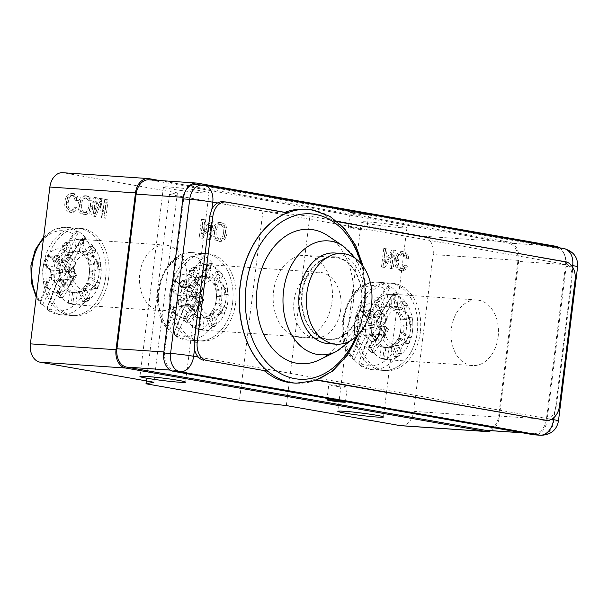 <?xml version="1.0" encoding="UTF-8"?>
<svg xmlns="http://www.w3.org/2000/svg" width="608" height="608" viewBox="0 0 608 608"><rect width="100%" height="100%" fill="white"/><g stroke="black" fill="none" stroke-linecap="round" stroke-linejoin="round"><path stroke-width="0.46" stroke-dasharray="3.04 2.28" d="M559.573 247.821A16.424 11.833 -86.1 0 1 565.584 264.632L546.394 419.269A16.424 11.833 -86.1 0 1 533.588 433.595A16.424 11.833 -86.1 0 1 532.684 433.489L174.336 370.363A16.424 11.833 -86.1 0 1 164.677 352.032L183.867 197.387A16.424 11.833 -86.1 0 1 186.481 189.468M485.845 430.335A16.424 11.833 93.9 0 0 498.659 416.001L546.394 419.269M565.584 264.632L517.849 261.364L498.659 416.001M517.849 261.364A16.424 11.833 93.9 0 0 508.189 243.025L149.842 179.9A16.424 11.833 93.9 0 0 148.937 179.793M352.762 212.625A9.31 0.494 -172.9 0 0 350.147 212.648A9.31 0.494 -172.9 0 0 359.328 214.282A9.31 0.494 -172.9 0 0 368.623 214.943A9.31 0.494 -172.9 0 0 362.892 213.765A9.31 0.494 -172.9 0 0 352.762 212.625M331.383 384.902A9.31 0.494 -172.9 0 0 328.761 384.925A9.31 0.494 -172.9 0 0 337.942 386.559A9.31 0.494 -172.9 0 0 347.236 387.212A9.31 0.494 -172.9 0 0 341.506 386.042A9.31 0.494 -172.9 0 0 331.383 384.902M159.684 180.53L509.101 242.075A16.424 11.833 -86.1 0 1 518.761 260.414L499.297 417.225A16.424 11.833 -86.1 0 1 490.96 430.684M350.915 227.552A9.31 0.494 7.1 0 1 361.038 228.692A9.31 0.494 7.1 0 1 366.768 229.862A9.31 0.494 7.1 0 1 357.474 229.208A9.31 0.494 7.1 0 1 348.293 227.567A9.31 0.494 7.1 0 1 350.915 227.552M400.87 425.699A16.424 11.833 93.9 0 0 413.676 411.365L499.297 417.225M518.761 260.414L433.139 254.554L413.676 411.365M433.139 254.554A16.424 11.833 93.9 0 0 423.472 236.223L309.829 216.205L262.983 210.892L169.503 194.423L177.399 192.873L63.574 172.824A16.424 11.833 93.9 0 0 62.67 172.71M202.624 192.827A22.998 1.216 -172.9 0 0 209.084 192.774A22.998 1.216 -172.9 0 0 186.413 188.731A22.998 1.216 -172.9 0 0 163.446 187.112A22.998 1.216 -172.9 0 0 177.604 190.008A22.998 1.216 -172.9 0 0 202.624 192.827M400.49 227.681A22.998 1.216 -172.9 0 0 406.957 227.635A22.998 1.216 -172.9 0 0 384.286 223.592A22.998 1.216 -172.9 0 0 361.312 221.966A22.998 1.216 -172.9 0 0 375.478 224.869A22.998 1.216 -172.9 0 0 400.49 227.681M105.838 218.249L108.125 199.796L106.263 199.47L104.325 215.08L102.729 198.846L100.776 198.504L95.327 213.499L97.265 197.889L95.395 197.554L93.1 216.007L95.912 216.501L101.414 201.476L103.048 217.755L105.838 218.249L104.325 218.143L106.613 199.698L104.743 199.371L106.263 199.47M90.698 206.287C91.268 200.526 89.566 197.015 85.591 195.753L87.104 195.852C83.076 195.692 80.598 198.398 79.678 203.969C79.017 209.866 80.712 213.476 84.763 214.776L83.25 214.677C87.362 214.814 89.847 212.017 90.698 206.287L92.218 206.393C92.781 200.632 91.078 197.121 87.104 195.852L85.591 195.753C81.563 195.586 79.086 198.292 78.158 203.862C77.497 209.768 79.192 213.37 83.25 214.677L84.763 214.776C88.882 214.92 91.367 212.124 92.218 206.393M177.399 192.873L153.892 382.242M73.72 193.496L72.2 193.39C68.073 193.177 65.626 196.012 64.874 201.909C64.258 207.594 65.9 211.06 69.814 212.306L71.881 212.481L69.814 212.306C72.443 212.671 74.366 211.181 75.582 207.845L73.788 206.956C73.028 209.289 71.759 210.36 69.988 210.163C67.199 209.114 66.112 206.477 66.736 202.251C67.108 197.904 68.788 195.647 71.759 195.495C73.804 196.057 74.845 197.813 74.906 200.762L76.844 200.488C76.6 196.452 75.05 194.081 72.2 193.39L73.72 193.496C69.586 193.276 67.146 196.118 66.386 202.016C65.77 207.7 67.42 211.166 71.334 212.412C73.963 212.777 75.886 211.288 77.102 207.951L75.301 207.062C74.541 209.395 73.272 210.459 71.508 210.269C68.712 209.213 67.625 206.576 68.256 202.35C68.628 198.01 70.3 195.753 73.279 195.594C75.316 196.164 76.365 197.919 76.418 200.868L78.364 200.594C78.113 196.551 76.57 194.188 73.72 193.496M71.873 210.315L69.988 210.163L71.873 210.315M72.914 195.556L71.402 195.449L72.914 195.556M100.898 276.154A32.855 23.666 93.9 0 0 79.77 239.256A32.855 23.666 93.9 0 0 53.914 270.416A32.855 23.666 93.9 0 0 75.286 304.813A32.855 23.666 93.9 0 0 100.898 276.154M169.503 194.423L146.353 380.912M225.454 232.963C226.024 227.202 224.322 223.691 220.347 222.429L221.859 222.536C217.831 222.368 215.361 225.074 214.434 230.645C213.773 236.542 215.468 240.152 219.518 241.452L218.006 241.353C222.118 241.49 224.603 238.701 225.454 232.963L226.974 233.069C227.536 227.308 225.834 223.797 221.859 222.536L220.347 222.429C216.319 222.262 213.841 224.968 212.922 230.538C212.253 236.444 213.948 240.046 218.006 241.353L219.518 241.452C223.638 241.596 226.123 238.8 226.974 233.069M262.983 210.892L239.476 400.254M202.669 238.245L210.725 225.598L209.015 239.362L210.885 239.689L213.172 221.244L211.196 220.894L203.14 233.54L204.85 219.777L202.988 219.45L200.693 237.895L202.669 238.245L201.157 238.138L209.205 225.492L207.495 239.256L209.015 239.362M227.863 301.454A32.855 23.666 93.9 0 0 206.735 264.564A32.855 23.666 93.9 0 0 180.88 295.724A32.855 23.666 93.9 0 0 202.251 330.114A32.855 23.666 93.9 0 0 227.863 301.454M286.322 405.566L309.829 216.205M401.637 270.598C397.723 269.344 396.074 265.878 396.69 260.194C397.45 254.304 399.889 251.461 404.016 251.682C406.874 252.373 408.416 254.737 408.667 258.772L406.722 259.054C406.668 256.105 405.62 254.342 403.583 253.779L401.698 253.635L403.583 253.779C400.604 253.939 398.932 256.188 398.559 260.536C397.928 264.761 399.015 267.398 401.804 268.447L400.292 268.348L401.804 268.447C403.575 268.645 404.844 267.573 405.604 265.248L407.406 266.129C406.182 269.473 404.259 270.963 401.637 270.598L400.117 270.492L401.637 270.598M403.286 251.59L401.774 251.484L403.286 251.59M391.316 268.538L393.026 254.767L384.97 267.421L382.994 267.072L385.29 248.626L387.152 248.953L385.449 262.717L393.498 250.07L395.474 250.42L393.186 268.865L389.804 268.432L393.186 268.865M412.505 331.041A32.855 23.666 -86.1 0 1 386.886 359.7A32.855 23.666 -86.1 0 1 365.522 325.31A32.855 23.666 -86.1 0 1 391.37 294.15A32.855 23.666 -86.1 0 1 412.505 331.041M108.125 199.796L106.613 199.698M104.325 218.143L103.048 217.755M101.414 201.476L99.902 201.37L101.536 217.656M95.912 216.501L94.4 216.395L99.902 201.37M93.1 216.007L94.4 216.395M95.395 197.554L93.875 197.456L91.588 215.901M97.265 197.889L93.875 197.456M95.327 213.499L93.807 213.393L95.745 197.782M100.776 198.504L99.256 198.398L93.807 213.393M102.729 198.846L99.256 198.398M104.325 215.08L102.805 214.981L101.209 198.748M104.743 199.371L102.805 214.981M79.678 203.969L78.158 203.862M66.386 202.016L64.874 201.909M78.364 200.594L76.844 200.488M76.418 200.868L74.906 200.762M68.256 202.35L66.736 202.251M75.301 207.062L73.788 206.956M77.102 207.951L75.582 207.845M186.519 282.006A32.855 23.666 -86.1 0 1 160.907 310.665A32.855 23.666 -86.1 0 1 139.536 276.275A32.855 23.666 -86.1 0 1 165.391 245.115A32.855 23.666 -86.1 0 1 186.519 282.006M214.434 230.645L212.922 230.538M210.725 225.598L209.205 225.492M200.693 237.895L199.181 237.796L201.157 238.138M202.988 219.45L201.468 219.344L199.181 237.796M204.85 219.777L201.468 219.344M203.14 233.54L201.628 233.442L203.338 219.67M211.196 220.894L209.684 220.795L201.628 233.442M213.172 221.244L209.684 220.795M210.885 239.689L209.365 239.59L211.66 221.137M209.365 239.59L207.495 239.256M340.761 309.183A32.855 23.666 -86.1 0 1 315.149 337.835A32.855 23.666 -86.1 0 1 293.786 303.445A32.855 23.666 -86.1 0 1 319.633 272.285A32.855 23.666 -86.1 0 1 340.761 309.183M395.177 260.095C394.554 265.78 396.203 269.245 400.117 270.492C402.747 270.856 404.67 269.367 405.886 266.03L404.092 265.141C403.324 267.474 402.063 268.538 400.292 268.348C397.495 267.292 396.416 264.655 397.039 260.437C397.412 256.09 399.091 253.832 402.063 253.673C404.1 254.243 405.148 255.998 405.202 258.947L407.147 258.674C406.904 254.63 405.354 252.267 402.504 251.575C398.377 251.362 395.93 254.197 395.177 260.095L396.69 260.194M405.886 266.03L407.406 266.129M404.092 265.141L405.604 265.248M397.039 260.437L398.559 260.536M405.202 258.947L406.722 259.054M407.147 258.674L408.667 258.772M384.97 267.421L383.458 267.315L391.506 254.668L393.026 254.767M391.506 254.668L389.804 268.432M391.666 268.759L393.961 250.314L395.474 250.42M393.961 250.314L391.985 249.964L393.498 250.07M391.985 249.964L383.929 262.61L385.449 262.717M383.929 262.61L385.639 248.847L387.152 248.953M385.639 248.847L383.77 248.52L385.29 248.626M383.77 248.52L381.482 266.965L382.994 267.072M381.482 266.965L383.458 267.315M498.127 336.9A32.855 23.666 -86.1 0 1 472.515 365.56A32.855 23.666 -86.1 0 1 451.144 331.17A32.855 23.666 -86.1 0 1 476.999 300.01A32.855 23.666 -86.1 0 1 498.127 336.9M90.349 206.082C90.911 201.757 89.741 199.059 86.83 197.98L85.318 197.881C82.346 197.874 80.583 199.971 80.036 204.159C79.344 208.628 80.507 211.424 83.524 212.549L85.036 212.648C88.069 212.595 89.84 210.398 90.349 206.082L88.829 205.975C89.399 201.651 88.228 198.953 85.318 197.881L86.83 197.98C83.858 197.98 82.095 200.07 81.548 204.265C80.864 208.734 82.027 211.531 85.036 212.648L83.524 212.549C86.549 212.488 88.32 210.3 88.829 205.975M225.104 232.758C225.674 228.433 224.496 225.735 221.586 224.656L220.073 224.557C217.102 224.55 215.338 226.647 214.791 230.835C214.1 235.311 215.27 238.1 218.28 239.225L219.792 239.332C222.824 239.271 224.595 237.082 225.104 232.758L223.584 232.659C224.154 228.327 222.984 225.629 220.073 224.557L221.586 224.656C218.614 224.656 216.851 226.754 216.304 230.941C215.62 235.41 216.782 238.207 219.792 239.332L218.28 239.225C221.312 239.164 223.075 236.976 223.584 232.659M80.036 204.159L81.548 204.265M214.791 230.835L216.304 230.941M383.542 347.335A20.809 14.987 93.9 0 0 384.682 347.472A20.809 14.987 93.9 0 0 401.052 327.742A20.809 14.987 93.9 0 0 387.516 305.961A20.809 14.987 93.9 0 0 371.214 324.9A20.809 14.987 93.9 0 0 383.542 347.335M380.714 370.128A43.806 31.555 -86.1 0 1 364.663 360.202A43.806 31.555 -86.1 0 1 357.223 310.718A43.806 31.555 -86.1 0 1 389.09 283.016A43.806 31.555 -86.1 0 1 417.582 328.867A43.806 31.555 -86.1 0 1 383.108 370.416A43.806 31.555 -86.1 0 1 380.714 370.128M360.825 365.636A43.806 31.555 -86.1 0 1 354.054 359.472M396.925 292.509A43.806 31.555 93.9 0 0 390.161 286.345M369.413 315.408L370.112 315.75L385.578 289.423L389.88 286.444C387.957 285.935 386.3 286.786 384.917 289.005C378.191 299.341 374.391 306.014 369.413 315.408L366.654 316.244L359.837 309.563L355.277 318.805L362.094 325.485L362.718 325.052L370.926 325.614A3.283 2.364 -86.1 0 1 371.496 330.144L363.288 329.582L352.587 356.242C352.169 357.831 352.594 358.872 353.879 359.366L352.009 358.576L353.522 359.328M362.094 325.485L362.566 329.27C358.249 338.709 355.429 345.458 351.842 355.999L352.009 358.576C329.87 334.035 347.67 278.35 377.91 282.249A43.806 31.555 -86.1 0 1 389.591 286.307L389.842 286.322M362.566 329.27L363.288 329.582L363.66 328.229L362.718 325.052L356.235 318.706L368.015 322.962L372.111 314.67L360.103 310.262L355.954 318.668L355.277 318.805M366.654 316.244L367.939 317.262L370.112 315.75L378.328 316.312A3.283 2.364 -86.1 0 1 376.162 317.824A3.283 2.364 -86.1 0 1 375.881 317.786A3.283 2.364 -86.1 0 1 375.022 317.315L372.111 314.67L373.403 315.484L380.418 326.329L370.926 325.614L368.015 322.962L380.418 326.329C376.208 328.844 373.236 330.114 371.496 330.144L369.223 334.757L365.704 336.323L372.172 342.205L360.719 365.393M367.939 317.262L366.814 316.753L359.837 309.563M354.259 359.51L365.704 336.323M360.103 310.27L366.662 316.692L375.022 317.315L376.116 317.961L380.418 326.329C374.764 331.763 371.032 334.575 369.223 334.757L375.683 340.64L372.172 342.205M396.728 292.471L385.274 315.658L378.814 309.776L380.6 311.706L378.328 316.312C379.833 316.745 380.532 320.082 380.418 326.329L377.226 338.907L375.683 340.64L377.963 336.034A3.283 2.364 -86.1 0 1 379.802 334.529A3.283 2.364 -86.1 0 1 380.122 334.522A3.283 2.364 -86.1 0 1 381.269 335.031L372.78 334.453M378.814 309.776L390.26 286.588M360.498 365.613L360.255 365.598A43.806 31.555 93.9 0 0 371.929 369.656L360.628 365.507C359.108 364.876 358.583 363.751 359.054 362.125C363.029 350.565 365.21 345.428 369.55 335.532L358.857 362.246L359.526 365.431L358.971 362.49A40.242 28.986 93.9 0 0 395.694 347.373A40.242 28.986 93.9 0 0 392.046 295.496L396.629 292.585C394.508 292.843 392.981 293.748 392.046 295.306L376.58 321.64L377.158 326.169L385.366 326.732A3.283 2.364 -86.1 0 1 384.788 322.202L385.183 322.787C384.765 324.999 384.963 326.329 385.784 326.754L388.542 329.323L384.172 337.676L381.269 335.031C382.675 334.841 382.394 331.938 380.418 326.329L379.217 334.879L377.963 336.034L369.474 335.449M380.6 311.706C382.037 312.292 381.976 317.163 380.418 326.329C384.628 323.813 386.088 322.438 384.788 322.202L387.258 317.695L380.6 311.706L385.274 315.658M372.734 334.567L380.585 340.883L380.41 341.688C377.294 339.37 374.741 336.999 372.734 334.567L371.503 333.936L369.55 335.532L358.971 362.49M387.258 317.695L387.174 318.752L380.418 326.329C384.233 333.617 385.487 337.402 384.172 337.676L380.585 340.883M385.784 326.754L380.418 326.329C386.832 328.358 389.447 329.376 388.269 329.384L384.682 332.584L377.021 326.124L384.97 332.447L380.41 341.688L384.97 332.447L377.021 325.683L376.534 321.898C381.52 312.512 385.328 305.824 392.046 295.496L376.413 321.678L384.788 322.202M388.542 329.323L384.172 337.676M385.366 326.732L388.269 329.384M393.163 347.996A20.809 14.987 -86.1 0 1 380.836 325.561A20.809 14.987 -86.1 0 1 397.146 306.622A20.809 14.987 -86.1 0 1 410.674 328.396A20.809 14.987 -86.1 0 1 394.303 348.133A20.809 14.987 -86.1 0 1 393.163 347.996M395.428 345.367A18.027 12.981 93.9 0 0 409.86 320.53A18.027 12.981 93.9 0 0 387.653 316.624A18.027 12.981 93.9 0 0 395.428 345.367M417.263 332.204A43.806 31.555 -86.1 0 1 383.108 370.416A43.806 31.555 -86.1 0 1 354.616 324.566A43.806 31.555 -86.1 0 1 389.09 283.016A43.806 31.555 -86.1 0 1 417.263 332.204M373.844 339.484A20.809 14.987 -86.1 0 1 371.739 333.716L363.462 335.882A32.308 23.271 -86.1 0 1 362.801 329.574L371.078 327.408A20.809 14.987 -86.1 0 1 371.891 320.88L364.488 315.947A32.308 23.271 -86.1 0 1 366.654 310.141L374.057 315.066A20.809 14.987 -86.1 0 1 377.469 310.27L373.776 300.124A32.308 23.271 -86.1 0 1 377.94 297.031L381.634 307.177A20.809 14.987 -86.1 0 1 386.338 305.946L387.767 294.462A32.308 23.271 -86.1 0 1 388.307 294.485A32.308 23.271 -86.1 0 1 392.342 295.268L390.914 306.751A20.809 14.987 -86.1 0 1 395.124 309.556L401.12 301.112A32.308 23.271 -86.1 0 1 404.358 305.512L398.362 313.948A20.809 14.987 -86.1 0 1 400.459 319.717L408.736 317.551A32.308 23.271 -86.1 0 1 409.397 323.859L401.12 326.025A20.809 14.987 -86.1 0 1 400.307 332.553L407.71 337.486A32.308 23.271 -86.1 0 1 405.544 343.3L398.141 338.367A20.809 14.987 -86.1 0 1 394.729 343.163L398.422 353.309A32.308 23.271 -86.1 0 1 394.258 356.402L390.564 346.256A20.809 14.987 -86.1 0 1 385.86 347.495L384.431 358.971A32.308 23.271 -86.1 0 1 383.899 358.948A32.308 23.271 -86.1 0 1 379.856 358.165L381.284 346.689A20.809 14.987 -86.1 0 1 377.074 343.885L371.078 352.321A32.308 23.271 -86.1 0 1 367.84 347.92L373.844 339.484L376.869 339.69A20.809 14.987 -86.1 0 1 374.771 333.921L366.495 336.095A32.308 23.271 -86.1 0 1 365.834 329.779L374.11 327.613A20.809 14.987 -86.1 0 1 374.923 321.085L367.521 316.152A32.308 23.271 -86.1 0 1 369.687 310.346L377.089 315.271A20.809 14.987 -86.1 0 1 380.502 310.475L376.808 300.329A32.308 23.271 -86.1 0 1 380.973 297.236L384.666 307.382A20.809 14.987 -86.1 0 1 389.371 306.151L390.8 294.667A32.308 23.271 -86.1 0 1 391.339 294.698A32.308 23.271 -86.1 0 1 395.375 295.473L393.946 306.956A20.809 14.987 -86.1 0 1 398.156 309.761L404.153 301.325A32.308 23.271 -86.1 0 1 407.39 305.718L401.386 314.154A20.809 14.987 -86.1 0 1 403.492 319.922L411.768 317.756A32.308 23.271 -86.1 0 1 412.429 324.064L404.153 326.23A20.809 14.987 -86.1 0 1 403.34 332.766L410.742 337.691A32.308 23.271 -86.1 0 1 408.576 343.505L401.174 338.572A20.809 14.987 -86.1 0 1 397.761 343.376L401.455 353.514A32.308 23.271 -86.1 0 1 397.29 356.607L393.596 346.469A20.809 14.987 -86.1 0 1 388.892 347.7L387.463 359.184A32.308 23.271 -86.1 0 1 386.924 359.153A32.308 23.271 -86.1 0 1 382.888 358.378L384.317 346.894A20.809 14.987 -86.1 0 1 380.106 344.09L374.11 352.526A32.308 23.271 -86.1 0 1 370.872 348.126L376.869 339.69M420.295 332.416A43.806 31.555 -86.1 0 1 386.141 370.622A43.806 31.555 -86.1 0 1 357.648 324.771A43.806 31.555 -86.1 0 1 392.122 283.222A43.806 31.555 -86.1 0 1 420.295 332.416M371.739 333.716L374.771 333.921M381.284 346.689L384.317 346.894M377.074 343.885L380.106 344.09M371.891 320.88L374.923 321.085M371.078 327.408L374.11 327.613M377.469 310.27L380.502 310.475M374.057 315.066L377.089 315.271M386.338 305.946L389.371 306.151M381.634 307.177L384.666 307.382M395.124 309.556L398.156 309.761M390.914 306.751L393.946 306.956M400.459 319.717L403.492 319.922M398.362 313.948L401.386 314.154M400.307 332.553L403.34 332.766M401.12 326.025L404.153 326.23M394.729 343.163L397.761 343.376M398.141 338.367L401.174 338.572M385.86 347.495L388.892 347.7M390.564 346.256L393.596 346.469M379.856 358.165L382.888 358.378M384.431 358.971L387.463 359.184M394.258 356.402L397.29 356.607M398.422 353.309L401.455 353.514M405.544 343.3L408.576 343.505M407.71 337.486L410.742 337.691M409.397 323.859L412.429 324.064M408.736 317.551L411.768 317.756M404.358 305.512L407.39 305.718M401.12 301.112L404.153 301.325M392.342 295.268L395.375 295.473M387.767 294.462L390.8 294.667M377.94 297.031L380.973 297.236M373.776 300.124L376.808 300.329M366.654 310.141L369.687 310.346M364.488 315.947L367.521 316.152M362.801 329.574L365.834 329.779M363.462 335.882L366.495 336.095M367.84 347.92L370.872 348.126M371.078 352.321L374.11 352.526M198.9 317.748A20.809 14.987 93.9 0 0 200.04 317.885A20.809 14.987 93.9 0 0 216.41 298.156A20.809 14.987 93.9 0 0 202.882 276.374A20.809 14.987 93.9 0 0 186.572 295.313A20.809 14.987 93.9 0 0 198.9 317.748M196.072 340.541A43.806 31.555 -86.1 0 1 180.021 330.615A43.806 31.555 -86.1 0 1 172.581 281.132A43.806 31.555 -86.1 0 1 204.448 253.43A43.806 31.555 -86.1 0 1 232.94 299.288A43.806 31.555 -86.1 0 1 198.474 340.83A43.806 31.555 -86.1 0 1 196.072 340.541M176.183 336.049A43.806 31.555 -86.1 0 1 169.419 329.886M212.291 262.922A43.806 31.555 93.9 0 0 205.519 256.758M184.771 285.828L185.47 286.17L200.944 259.836L205.246 256.857C203.315 256.348 201.658 257.199 200.283 259.418C193.549 269.754 189.757 276.427 184.771 285.828L182.02 286.657L175.203 279.976L170.635 289.218L177.452 295.898L178.076 295.465L186.284 296.028A3.283 2.364 -86.1 0 1 186.861 300.557L178.646 299.995L167.952 326.656C167.527 328.252 167.952 329.285 169.237 329.779L167.367 328.989L168.88 329.741M177.452 295.898L177.931 299.683C173.607 309.122 170.787 315.871 167.2 326.412L167.367 328.989C145.228 304.448 163.028 248.771 193.276 252.67A43.806 31.555 -86.1 0 1 204.949 256.72L205.2 256.743M177.931 299.683L178.646 299.995L179.026 298.642L178.076 295.465L171.6 289.127L183.373 293.375L187.477 285.084L175.461 280.676L171.312 289.081L170.635 289.218M182.02 286.657L183.297 287.675L185.47 286.17L193.686 286.733A3.283 2.364 -86.1 0 1 191.52 288.238A3.283 2.364 -86.1 0 1 191.239 288.2A3.283 2.364 -86.1 0 1 190.38 287.728L187.477 285.084L188.761 285.897L195.776 296.742L186.284 296.028L183.373 293.375L195.776 296.742C191.566 299.258 188.594 300.527 186.861 300.557L184.581 305.17L181.07 306.736L187.53 312.618L176.084 335.806M183.297 287.675L182.172 287.166L175.203 279.976M169.617 329.924L181.07 306.736M175.469 280.683L182.028 287.105L190.38 287.728L191.474 288.374L195.776 296.742C190.129 302.176 186.398 304.988 184.581 305.17L191.049 311.053L187.53 312.618M212.086 262.884L200.64 286.079L194.172 280.189L195.966 282.12L193.686 286.733C195.198 287.158 195.89 290.502 195.776 296.742L192.584 309.32L191.049 311.053L193.321 306.447A3.283 2.364 -86.1 0 1 195.16 304.942A3.283 2.364 -86.1 0 1 195.487 304.935A3.283 2.364 -86.1 0 1 196.627 305.444L188.146 304.866M194.172 280.189L205.626 257.002M175.864 336.026L175.613 336.011A43.806 31.555 93.9 0 0 187.294 340.07L175.986 335.92C174.473 335.297 173.941 334.164 174.412 332.546C178.387 320.978 180.576 315.848 184.908 305.946L174.215 332.66L174.884 335.844L174.329 332.903A40.242 28.986 93.9 0 0 211.06 317.794A40.242 28.986 93.9 0 0 207.404 265.909L211.994 262.998C209.866 263.256 208.339 264.161 207.404 265.719L191.938 292.053L192.516 296.582L200.724 297.145A3.283 2.364 -86.1 0 1 200.154 292.615L200.541 293.2C200.123 295.42 200.321 296.742 201.142 297.168L203.9 299.736L199.538 308.096L196.627 305.444C198.041 305.254 197.752 302.351 195.776 296.742L194.575 305.292L193.321 306.447L184.832 305.862M195.966 282.12C197.395 282.705 197.334 287.576 195.776 296.742C199.986 294.226 201.446 292.851 200.154 292.615L202.616 288.108L195.966 282.12L200.64 286.079M188.092 304.98L195.951 311.296L195.768 312.102C192.66 309.791 190.099 307.412 188.092 304.98L186.861 304.35L184.908 305.946L174.329 332.903M202.616 288.108L202.532 289.165L195.776 296.742C199.599 304.03 200.853 307.815 199.538 308.096L195.951 311.296M201.142 297.168L195.776 296.742C202.19 298.771 204.812 299.79 203.634 299.797L200.047 302.997L192.379 296.537L200.336 302.86L195.768 312.102L200.336 302.86L192.379 296.096L191.9 292.311C196.878 282.925 200.686 276.237 207.404 265.909L191.778 292.091L200.154 292.615M203.9 299.736L199.538 308.096M200.724 297.145L203.634 299.797M208.521 318.41A20.809 14.987 -86.1 0 1 196.194 295.974A20.809 14.987 -86.1 0 1 212.504 277.035A20.809 14.987 -86.1 0 1 226.039 298.809A20.809 14.987 -86.1 0 1 209.661 318.546A20.809 14.987 -86.1 0 1 208.521 318.41M210.794 315.78A18.027 12.981 93.9 0 0 225.218 290.943A18.027 12.981 93.9 0 0 203.011 287.037A18.027 12.981 93.9 0 0 210.794 315.78M232.621 302.617A43.806 31.555 -86.1 0 1 198.474 340.83A43.806 31.555 -86.1 0 1 169.982 294.979A43.806 31.555 -86.1 0 1 204.448 253.43A43.806 31.555 -86.1 0 1 232.621 302.617M189.202 309.898A20.809 14.987 -86.1 0 1 187.104 304.129L178.82 306.295A32.308 23.271 -86.1 0 1 178.159 299.987L186.443 297.821A20.809 14.987 -86.1 0 1 187.249 291.293L179.854 286.36A32.308 23.271 -86.1 0 1 182.02 280.554L189.415 285.479A20.809 14.987 -86.1 0 1 192.827 280.683L189.134 270.537A32.308 23.271 -86.1 0 1 193.298 267.444L196.992 277.59A20.809 14.987 -86.1 0 1 201.704 276.359L203.125 264.875A32.308 23.271 -86.1 0 1 203.665 264.906A32.308 23.271 -86.1 0 1 207.7 265.681L206.279 277.164A20.809 14.987 -86.1 0 1 210.482 279.969L216.486 271.533A32.308 23.271 -86.1 0 1 219.716 275.926L213.72 284.362A20.809 14.987 -86.1 0 1 215.817 290.13L224.101 287.964A32.308 23.271 -86.1 0 1 224.762 294.272L216.478 296.438A20.809 14.987 -86.1 0 1 215.673 302.974L223.068 307.899A32.308 23.271 -86.1 0 1 220.902 313.713L213.507 308.78A20.809 14.987 -86.1 0 1 210.094 313.576L213.788 323.722A32.308 23.271 -86.1 0 1 209.623 326.815L205.93 316.669A20.809 14.987 -86.1 0 1 201.218 317.908L199.796 329.392A32.308 23.271 -86.1 0 1 199.257 329.361A32.308 23.271 -86.1 0 1 195.221 328.586L196.642 317.102A20.809 14.987 -86.1 0 1 192.44 314.298L186.436 322.734A32.308 23.271 -86.1 0 1 183.206 318.334L189.202 309.898L192.234 310.11A20.809 14.987 -86.1 0 1 190.137 304.342L181.853 306.508A32.308 23.271 -86.1 0 1 181.192 300.2L189.468 298.026A20.809 14.987 -86.1 0 1 190.281 291.498L182.886 286.573A32.308 23.271 -86.1 0 1 185.045 280.759L192.447 285.692A20.809 14.987 -86.1 0 1 195.86 280.888L192.166 270.75A32.308 23.271 -86.1 0 1 196.331 267.657L200.024 277.795A20.809 14.987 -86.1 0 1 204.736 276.564L206.158 265.08A32.308 23.271 -86.1 0 1 206.697 265.111A32.308 23.271 -86.1 0 1 210.733 265.886L209.304 277.37A20.809 14.987 -86.1 0 1 213.514 280.174L219.511 271.738A32.308 23.271 -86.1 0 1 222.748 276.131L216.752 284.574A20.809 14.987 -86.1 0 1 218.85 290.343L227.134 288.169A32.308 23.271 -86.1 0 1 227.795 294.477L219.511 296.651A20.809 14.987 -86.1 0 1 218.698 303.179L226.1 308.112A32.308 23.271 -86.1 0 1 223.934 313.918L216.532 308.986A20.809 14.987 -86.1 0 1 213.127 313.789L216.813 323.927A32.308 23.271 -86.1 0 1 212.648 327.02L208.962 316.882A20.809 14.987 -86.1 0 1 204.25 318.113L202.821 329.597A32.308 23.271 -86.1 0 1 202.289 329.566A32.308 23.271 -86.1 0 1 198.254 328.791L199.675 317.308A20.809 14.987 -86.1 0 1 195.464 314.503L189.468 322.939A32.308 23.271 -86.1 0 1 186.23 318.546L192.234 310.11M235.653 302.83A43.806 31.555 -86.1 0 1 201.499 341.042A43.806 31.555 -86.1 0 1 173.014 295.184A43.806 31.555 -86.1 0 1 207.48 253.635A43.806 31.555 -86.1 0 1 235.653 302.83M187.104 304.129L190.137 304.342M196.642 317.102L199.675 317.308M192.44 314.298L195.464 314.503M187.249 291.293L190.281 291.498M186.443 297.821L189.468 298.026M192.827 280.683L195.86 280.888M189.415 285.479L192.447 285.692M201.704 276.359L204.736 276.564M196.992 277.59L200.024 277.795M210.482 279.969L213.514 280.174M206.279 277.164L209.304 277.37M215.817 290.13L218.85 290.343M213.72 284.362L216.752 284.574M215.673 302.974L218.698 303.179M216.478 296.438L219.511 296.651M210.094 313.576L213.127 313.789M213.507 308.78L216.532 308.986M201.218 317.908L204.25 318.113M205.93 316.669L208.962 316.882M195.221 328.586L198.254 328.791M199.796 329.392L202.821 329.597M209.623 326.815L212.648 327.02M213.788 323.722L216.813 323.927M220.902 313.713L223.934 313.918M223.068 307.899L226.1 308.112M224.762 294.272L227.795 294.477M224.101 287.964L227.134 288.169M219.716 275.926L222.748 276.131M216.486 271.533L219.511 271.738M207.7 265.681L210.733 265.886M203.125 264.875L206.158 265.08M193.298 267.444L196.331 267.657M189.134 270.537L192.166 270.75M182.02 280.554L185.045 280.759M179.854 286.36L182.886 286.573M178.159 299.987L181.192 300.2M178.82 306.295L181.853 306.508M183.206 318.334L186.23 318.546M186.436 322.734L189.468 322.939M71.934 292.448A20.809 14.987 93.9 0 0 73.074 292.585A20.809 14.987 93.9 0 0 89.444 272.848A20.809 14.987 93.9 0 0 75.916 251.074A20.809 14.987 93.9 0 0 59.607 270.013A20.809 14.987 93.9 0 0 71.934 292.448M69.107 315.233A43.806 31.555 -86.1 0 1 53.056 305.307A43.806 31.555 -86.1 0 1 45.615 255.831A43.806 31.555 -86.1 0 1 77.482 228.129A43.806 31.555 -86.1 0 1 105.974 273.98A43.806 31.555 -86.1 0 1 71.501 315.529A43.806 31.555 -86.1 0 1 69.107 315.233M49.218 310.741A43.806 31.555 -86.1 0 1 42.454 304.585M85.325 237.622A43.806 31.555 93.9 0 0 78.554 231.458M57.806 260.52L58.505 260.862L73.978 234.528L78.28 231.549C76.35 231.04 74.693 231.899 73.31 234.118C66.584 244.446 62.784 251.127 57.806 260.52L55.047 261.356L48.237 254.668L43.67 263.91L50.487 270.598L51.11 270.165L59.318 270.72A3.283 2.364 -86.1 0 1 59.896 275.257L51.68 274.694L40.979 301.355C40.561 302.944 40.987 303.985 42.271 304.471L40.402 303.688L41.914 304.433M50.487 270.598L50.966 274.383C46.641 283.814 43.822 290.571 40.234 301.112L40.402 303.681L36.184 297.244M50.966 274.383L51.68 274.694L52.052 273.334L51.11 270.165L44.635 263.819L56.407 268.075L60.504 259.776L48.496 255.375L44.346 263.781L43.67 263.91M55.047 261.356L56.324 262.375L58.505 260.862L66.72 261.425A3.283 2.364 -86.1 0 1 64.554 262.937A3.283 2.364 -86.1 0 1 64.273 262.892A3.283 2.364 -86.1 0 1 63.414 262.428L60.504 259.776L61.796 260.596L68.81 271.442L59.318 270.72L56.407 268.075L68.81 271.442C64.6 273.957 61.628 275.226 59.896 275.257L57.616 279.862L54.104 281.428L60.564 287.318L49.119 310.506M64.554 262.937L55.206 261.866L48.237 254.668M42.651 304.623L54.104 281.428M48.503 255.375L55.054 261.797L63.414 262.428L64.509 263.066L68.81 271.442C63.164 276.876 59.432 279.68 57.616 279.862L64.083 285.752L60.564 287.318M85.12 237.584L73.674 260.771L67.207 254.889L68.993 256.812L66.72 261.425C68.233 261.858 68.924 265.194 68.81 271.442L65.618 284.02L64.083 285.752L66.356 281.139A3.283 2.364 -86.1 0 1 68.195 279.634A3.283 2.364 -86.1 0 1 68.522 279.627A3.283 2.364 -86.1 0 1 69.662 280.144L61.172 279.558M67.207 254.889L78.652 231.694M48.898 310.726L48.648 310.703A43.806 31.555 93.9 0 0 60.329 314.762L49.02 310.62C47.5 309.989 46.976 308.864 47.447 307.238C51.422 295.678 53.603 290.54 57.942 280.638L47.249 307.359L47.918 310.536L47.363 307.602A40.242 28.986 93.9 0 0 84.086 292.486A40.242 28.986 93.9 0 0 80.438 240.608L85.029 237.698C82.901 237.956 81.373 238.86 80.438 240.418L64.972 266.752L65.55 271.282L73.758 271.844A3.283 2.364 -86.1 0 1 73.18 267.307L73.576 267.892C73.158 270.112 73.355 271.434 74.176 271.867L76.935 274.436L72.572 282.788L69.662 280.144C71.075 279.946 70.786 277.05 68.81 271.442L67.61 279.984L66.356 281.139L57.866 280.562M68.993 256.812C70.429 257.404 70.368 262.276 68.81 271.442C73.021 268.926 74.48 267.55 73.18 267.307L75.65 262.808L68.993 256.812L73.674 260.771M61.127 279.68L68.985 285.996L68.803 286.801C65.694 284.483 63.133 282.112 61.127 279.68L59.896 279.042L57.942 280.638L47.363 307.602M75.65 262.808L75.567 263.864L68.81 271.442C72.633 278.722 73.887 282.507 72.572 282.788L68.985 285.996M74.176 271.867L68.81 271.442C75.225 273.471 77.847 274.489 76.669 274.489L73.082 277.696L65.413 271.229L73.363 277.552L68.803 286.801L73.363 277.552L65.413 270.796L64.934 267.011C69.912 257.617 73.72 250.937 80.438 240.608L64.813 266.79L73.18 267.307M76.935 274.436L72.572 282.788M73.758 271.844L76.669 274.489M81.556 293.102A20.809 14.987 -86.1 0 1 69.228 270.666A20.809 14.987 -86.1 0 1 85.538 251.727A20.809 14.987 -86.1 0 1 99.074 273.509A20.809 14.987 -86.1 0 1 82.696 293.238A20.809 14.987 -86.1 0 1 81.556 293.102M83.828 290.48A18.027 12.981 93.9 0 0 98.253 265.643A18.027 12.981 93.9 0 0 76.046 261.729A18.027 12.981 93.9 0 0 83.828 290.48M105.655 277.316A43.806 31.555 -86.1 0 1 71.501 315.529A43.806 31.555 -86.1 0 1 43.016 269.671A43.806 31.555 -86.1 0 1 77.482 228.129A43.806 31.555 -86.1 0 1 105.655 277.316M62.236 284.597A20.809 14.987 -86.1 0 1 60.139 278.829L51.855 280.995A32.308 23.271 -86.1 0 1 51.194 274.687L59.478 272.521A20.809 14.987 -86.1 0 1 60.283 265.985L52.888 261.06A32.308 23.271 -86.1 0 1 55.054 255.246L62.449 260.178A20.809 14.987 -86.1 0 1 65.862 255.375L62.168 245.237A32.308 23.271 -86.1 0 1 66.333 242.144L70.026 252.282A20.809 14.987 -86.1 0 1 74.738 251.051L76.16 239.567A32.308 23.271 -86.1 0 1 76.699 239.598A32.308 23.271 -86.1 0 1 80.735 240.373L79.306 251.856A20.809 14.987 -86.1 0 1 83.516 254.661L89.513 246.225A32.308 23.271 -86.1 0 1 92.75 250.625L86.754 259.061A20.809 14.987 -86.1 0 1 88.852 264.83L97.136 262.664A32.308 23.271 -86.1 0 1 97.797 268.972L89.513 271.138A20.809 14.987 -86.1 0 1 88.7 277.666L96.102 282.598A32.308 23.271 -86.1 0 1 93.936 288.405L86.541 283.48A20.809 14.987 -86.1 0 1 83.129 288.276L86.822 298.422A32.308 23.271 -86.1 0 1 82.65 301.515L78.964 291.369A20.809 14.987 -86.1 0 1 74.252 292.6L72.831 304.084A32.308 23.271 -86.1 0 1 72.291 304.053A32.308 23.271 -86.1 0 1 68.256 303.278L69.677 291.794A20.809 14.987 -86.1 0 1 65.474 288.99L59.47 297.426A32.308 23.271 -86.1 0 1 56.24 293.033L62.236 284.597L65.269 284.802A20.809 14.987 -86.1 0 1 63.164 279.034L54.887 281.2A32.308 23.271 -86.1 0 1 54.226 274.892L62.502 272.726A20.809 14.987 -86.1 0 1 63.316 266.198L55.913 261.265A32.308 23.271 -86.1 0 1 58.079 255.451L65.482 260.384A20.809 14.987 -86.1 0 1 68.894 255.588L65.2 245.442A32.308 23.271 -86.1 0 1 69.365 242.349L73.059 252.495A20.809 14.987 -86.1 0 1 77.763 251.264L79.192 239.78A32.308 23.271 -86.1 0 1 79.732 239.803A32.308 23.271 -86.1 0 1 83.767 240.586L82.338 252.069A20.809 14.987 -86.1 0 1 86.549 254.866L92.545 246.43A32.308 23.271 -86.1 0 1 95.783 250.83L89.786 259.266A20.809 14.987 -86.1 0 1 91.884 265.035L100.16 262.869A32.308 23.271 -86.1 0 1 100.822 269.177L92.545 271.343A20.809 14.987 -86.1 0 1 91.732 277.871L99.134 282.804A32.308 23.271 -86.1 0 1 96.968 288.618L89.566 283.685A20.809 14.987 -86.1 0 1 86.161 288.481L89.847 298.627A32.308 23.271 -86.1 0 1 85.682 301.72L81.989 291.574A20.809 14.987 -86.1 0 1 77.284 292.805L75.856 304.289A32.308 23.271 -86.1 0 1 75.324 304.266A32.308 23.271 -86.1 0 1 71.28 303.483L72.709 292A20.809 14.987 -86.1 0 1 68.499 289.203L62.502 297.639A32.308 23.271 -86.1 0 1 59.265 293.238L65.269 284.802M108.688 277.522A43.806 31.555 -86.1 0 1 74.533 315.734A43.806 31.555 -86.1 0 1 46.041 269.884A43.806 31.555 -86.1 0 1 80.514 228.334A43.806 31.555 -86.1 0 1 108.688 277.522M60.139 278.829L63.164 279.034M69.677 291.794L72.709 292M65.474 288.99L68.499 289.203M60.283 265.985L63.316 266.198M59.478 272.521L62.502 272.726M65.862 255.375L68.894 255.588M62.449 260.178L65.482 260.384M74.738 251.051L77.763 251.264M70.026 252.282L73.059 252.495M83.516 254.661L86.549 254.866M79.306 251.856L82.338 252.069M88.852 264.83L91.884 265.035M86.754 259.061L89.786 259.266M88.7 277.666L91.732 277.871M89.513 271.138L92.545 271.343M83.129 288.276L86.161 288.481M86.541 283.48L89.566 283.685M74.252 292.6L77.284 292.805M78.964 291.369L81.989 291.574M68.256 303.278L71.28 303.483M72.831 304.084L75.856 304.289M82.65 301.515L85.682 301.72M86.822 298.422L89.847 298.627M93.936 288.405L96.968 288.618M96.102 282.598L99.134 282.804M97.797 268.972L100.822 269.177M97.136 262.664L100.16 262.869M92.75 250.625L95.783 250.83M89.513 246.225L92.545 246.43M80.735 240.373L83.767 240.586M76.16 239.567L79.192 239.78M66.333 242.144L69.365 242.349M62.168 245.237L65.2 245.442M55.054 255.246L58.079 255.451M52.888 261.06L55.913 261.265M51.194 274.687L54.226 274.892M51.855 280.995L54.887 281.2M56.24 293.033L59.265 293.238M59.47 297.426L62.502 297.639M307.853 255.672A41.063 29.579 93.9 0 0 305.604 255.398A41.063 29.579 93.9 0 0 273.288 294.348A41.063 29.579 93.9 0 0 300.002 337.334A41.063 29.579 93.9 0 0 332.188 299.957A41.063 29.579 93.9 0 0 307.853 255.672M195.692 184.551A16.424 11.833 -86.1 0 1 196.597 184.657L556.502 248.056A16.424 11.833 -86.1 0 1 566.162 266.395L547.04 420.493A16.424 11.833 -86.1 0 1 534.227 434.819M217.444 203.004L567.978 264.754A16.424 11.833 93.9 0 0 562.415 261.554L565.448 261.767M543.651 420.105A16.424 11.833 93.9 0 0 548.849 418.851L198.322 357.101M575.115 280.098L572.029 279.885L571.794 272.589A16.424 11.833 93.9 0 0 567.978 264.754L571.353 265.346M572.029 279.885L556.404 405.772L559.489 405.984M551.426 419.307L548.849 418.851A16.424 11.833 93.9 0 0 554.405 412.665L556.404 405.772M226.579 202.069L223.546 201.864A16.424 11.833 93.9 0 0 222.65 201.75M223.546 201.864L284.324 212.572A87.058 62.715 -86.1 0 1 284.901 212.344M304.958 209.251A87.058 62.715 -86.1 0 1 333.374 221.213L562.415 261.554M316.616 380.16L313.705 379.65A87.058 62.715 -86.1 0 1 293.071 382.964M284.324 212.572L287.356 212.777M337.288 221.57L333.374 221.213M313.705 379.65L316.738 379.856A87.058 62.715 93.9 0 0 363.979 307.222A87.058 62.715 93.9 0 0 336.406 221.418M316.738 379.856L317.209 379.939M319.512 359.792A67.344 48.518 93.9 0 0 353.476 299.835A67.344 48.518 93.9 0 0 327.993 235.813M336.65 257.64A41.063 29.579 -86.1 0 1 360.985 301.925A41.063 29.579 -86.1 0 1 328.791 339.31A41.063 29.579 -86.1 0 1 302.085 296.316A41.063 29.579 -86.1 0 1 334.4 257.366A41.063 29.579 -86.1 0 1 336.65 257.64M328.495 343.68A45.448 32.741 93.9 0 0 364.26 300.572A45.448 32.741 93.9 0 0 334.696 252.996M353.734 359.45L353.484 359.434A43.806 31.555 -86.1 0 1 346.043 309.951A43.806 31.555 -86.1 0 1 377.91 282.249L392.122 283.222M396.606 292.486L396.355 292.471A43.806 31.555 93.9 0 1 403.803 341.954A43.806 31.555 93.9 0 1 371.929 369.656L386.141 370.622M380.41 341.688A21.987 15.838 93.9 0 0 375.455 304.623A21.987 15.838 93.9 0 0 354.51 330.562A21.987 15.838 93.9 0 0 380.41 341.688M169.092 329.863L168.849 329.848A43.806 31.555 -86.1 0 1 161.401 280.372A43.806 31.555 -86.1 0 1 193.276 252.67L207.48 253.635M211.964 262.899L211.721 262.884A43.806 31.555 93.9 0 1 219.161 312.368A43.806 31.555 93.9 0 1 187.294 340.07L201.499 341.042M195.768 312.102A21.987 15.838 93.9 0 0 190.813 275.036A21.987 15.838 93.9 0 0 169.875 300.975A21.987 15.838 93.9 0 0 195.768 312.102M42.127 304.562L41.884 304.547A43.806 31.555 -86.1 0 1 36.381 295.655M43.51 238.23A43.806 31.555 -86.1 0 1 66.302 227.362A43.806 31.555 -86.1 0 1 77.984 231.42L78.234 231.435M84.998 237.599L84.755 237.584A43.806 31.555 93.9 0 1 92.196 287.06A43.806 31.555 93.9 0 1 60.329 314.762L74.533 315.734M68.803 286.801A21.987 15.838 93.9 0 0 63.848 249.736A21.987 15.838 93.9 0 0 42.902 275.667A21.987 15.838 93.9 0 0 68.803 286.801M522.394 432.782L532.684 433.489M174.336 370.363L170.232 370.082M508.189 243.025L555.925 246.293M149.842 179.9L197.577 183.168M183.137 197.334L183.867 197.387M164.677 352.032L163.886 351.971M423.472 236.223L509.101 242.075M63.574 172.824L149.196 178.684M101.703 204.516L100.183 204.417M100.48 204.075L98.967 203.969M351.842 355.999A40.242 28.986 -86.1 0 1 348.194 304.122A40.242 28.986 -86.1 0 1 384.917 289.005M376.534 321.898L376.413 321.678C375.622 322.742 375.828 324.224 377.021 326.124L377.021 325.683M167.2 326.412A40.242 28.986 -86.1 0 1 163.552 274.535A40.242 28.986 -86.1 0 1 200.283 259.418M191.9 292.311L191.778 292.091C190.988 293.162 191.186 294.637 192.379 296.537L192.379 296.096M40.234 301.112A40.242 28.986 -86.1 0 1 36.586 249.234A40.242 28.986 -86.1 0 1 73.31 234.118M64.934 267.011L64.813 266.79C64.022 267.854 64.22 269.336 65.413 271.229L65.413 270.796M196.597 184.657L203.414 185.128L563.32 248.52L556.502 248.056M202.517 185.014A16.424 11.833 -86.1 0 1 203.414 185.128A16.424 11.362 100 0 1 204.242 185.227M547.04 420.493L553.858 420.956A16.424 11.833 -86.1 0 1 541.052 435.29M558.471 420.926A16.424 0.874 -172.9 0 1 553.858 420.956L572.987 266.859L566.162 266.395M564.148 248.626A16.424 11.362 -80 0 0 563.32 248.52A16.424 11.833 -86.1 0 1 572.987 266.859A16.424 0.874 -172.9 0 0 577.6 266.828M554.405 412.665L553.782 417.704M572.5 266.912L571.794 272.589M312.9 210.056A87.058 62.715 -86.1 0 1 365.005 289.568A87.058 62.715 -86.1 0 1 316.882 379.863A87.058 62.715 -86.1 0 1 296.248 383.184M356.022 336.71A82.886 59.713 93.9 0 0 361.015 263.644M343.611 246.369A57.091 41.124 -86.1 0 1 364.792 305.056A57.091 41.124 -86.1 0 1 336.422 351.462M361.258 303.559C360.947 315.856 348.49 342.958 326.473 339.652C304.585 335.221 299.25 304.988 301.94 293.117C302.252 280.82 314.708 253.718 336.726 257.024C358.606 261.455 363.949 291.688 361.258 303.559M533.588 433.595L522.842 432.866M345.39 402.139L347.236 387.212M326.914 399.844L328.761 384.925M366.768 229.862L368.623 214.943M348.293 227.567L350.147 212.648M163.446 187.112L139.939 376.481M209.084 192.774L185.577 382.143M361.312 221.966L337.805 411.335M406.957 227.635L383.45 416.997M165.391 245.115L79.77 239.256M160.907 310.665L75.286 304.813M319.633 272.285L206.735 264.564M315.149 337.835L202.251 330.114M476.999 300.01L391.37 294.15M472.515 365.56L386.886 359.7M376.162 317.824L367.931 317.262M373.403 315.484L375.881 317.786M379.802 334.529L377.226 338.907M380.122 334.522L371.503 333.929M387.174 318.752L385.183 322.787M384.636 332.591L380.448 341.058M396.317 292.577C393.498 293.368 392.031 294.272 391.909 295.298M397.146 306.622L387.516 305.961M394.303 348.133L384.682 347.472M383.899 358.948L386.924 359.153M388.307 294.485L391.339 294.698M191.52 288.238L183.289 287.675M188.761 285.897L191.239 288.2M195.16 304.942L192.584 309.32M195.487 304.935L186.861 304.342M202.532 289.165L200.541 293.2M199.994 303.004L195.814 311.478M211.675 262.99C208.856 263.781 207.389 264.693 207.267 265.711M212.504 277.035L202.882 276.374M209.661 318.546L200.04 317.885M199.257 329.361L202.289 329.566M203.665 264.906L206.697 265.111M43.662 237.006L54.317 229.459L66.302 227.362L80.514 228.334M61.796 260.596L64.273 262.892M68.195 279.634L65.618 284.02M68.522 279.627L59.896 279.042M75.567 263.864L73.576 267.892M73.028 277.696L68.841 286.17M84.71 237.69C81.89 238.48 80.423 239.385 80.302 240.411M85.538 251.727L75.916 251.074M82.696 293.238L73.074 292.585M72.291 304.053L75.324 304.266M76.699 239.598L79.732 239.803M350.482 340.716L360.901 324.36L366.191 304.806L365.134 280.425L356.075 258.924M334.4 257.366L305.604 255.398M328.791 339.31L300.002 337.334M358.591 334.187L365.925 300.686L363.227 266.494"/><path stroke-width="0.91" d="M186.481 189.468A16.424 11.833 -86.1 0 1 196.68 183.061A16.424 11.833 -86.1 0 1 197.577 183.168L555.925 246.293A16.424 11.833 -86.1 0 1 559.573 247.821M329.528 399.821A9.31 0.494 7.1 0 1 339.652 400.961A9.31 0.494 7.1 0 1 345.39 402.139A9.31 0.494 7.1 0 1 336.087 401.478A9.31 0.494 7.1 0 1 326.914 399.844A9.31 0.494 7.1 0 1 329.528 399.821M163.886 351.971L116.941 348.764A16.424 11.833 93.9 0 0 126.601 367.103L484.948 430.221A16.424 11.833 93.9 0 0 485.845 430.335L522.842 432.866M196.68 183.061L148.937 179.793A16.424 11.833 93.9 0 0 136.131 194.119L183.137 197.334M116.941 348.764L136.131 194.119M490.96 430.684A16.424 11.833 -86.1 0 1 486.491 431.558A16.424 11.833 -86.1 0 1 485.594 431.444L125.689 368.045A16.424 11.833 -86.1 0 1 116.022 349.714L135.485 192.903A16.424 11.833 -86.1 0 1 148.299 178.57A16.424 11.833 -86.1 0 1 149.196 178.684L159.684 180.53M179.117 382.196A22.998 1.216 -172.9 0 0 185.577 382.143A22.998 1.216 -172.9 0 0 162.906 378.1A22.998 1.216 -172.9 0 0 139.939 376.481A22.998 1.216 -172.9 0 0 154.098 379.377A22.998 1.216 -172.9 0 0 179.117 382.196M485.594 431.444L399.973 425.585L286.322 405.566L239.476 400.254L145.996 383.792L153.892 382.242L40.067 362.186L125.689 368.045M376.99 417.05A22.998 1.216 -172.9 0 0 383.45 416.997A22.998 1.216 -172.9 0 0 360.78 412.954A22.998 1.216 -172.9 0 0 337.805 411.335A22.998 1.216 -172.9 0 0 351.971 414.23A22.998 1.216 -172.9 0 0 376.99 417.05M399.973 425.585A16.424 11.833 93.9 0 0 400.87 425.699L486.491 431.558M148.299 178.57L62.67 172.71A16.424 11.833 93.9 0 0 49.864 187.044L30.4 343.854A16.424 11.833 93.9 0 0 40.067 362.186M146.353 380.912L145.996 383.792M571.353 265.346L572.668 265.582A16.424 11.362 -80 0 0 564.148 248.626C573.61 251.416 578.094 257.48 577.6 266.828L558.471 420.926C556.708 430.054 550.901 434.842 541.052 435.29L534.227 434.819A16.424 11.833 -86.1 0 1 533.33 434.712L173.424 371.313A16.424 11.833 -86.1 0 1 163.765 352.974L182.886 198.877A16.424 11.833 -86.1 0 1 195.692 184.551L204.242 185.227A16.424 11.362 100 0 1 212.762 202.183L217.444 203.004A16.424 11.833 93.9 0 0 211.888 209.19L209.783 216.076L212.868 216.288A16.424 11.833 -86.1 0 1 225.674 201.962A16.424 11.833 -86.1 0 1 226.579 202.069L287.356 212.777A87.058 62.715 93.9 0 0 240.114 285.41A87.058 62.715 93.9 0 0 267.687 371.214L206.91 360.506A16.424 11.833 -86.1 0 1 197.243 342.175L212.868 216.288M197.243 342.175L194.157 341.962L194.499 349.266A16.424 11.833 93.9 0 0 198.322 357.101A16.424 11.833 93.9 0 0 203.878 360.301M194.157 341.962L209.783 216.076M225.674 201.962L222.65 201.75A16.424 11.833 93.9 0 0 217.444 203.004M284.901 212.344A87.058 62.715 -86.1 0 1 304.958 209.251L308.134 209.471A87.058 62.715 -86.1 0 1 312.9 210.056M542.754 419.999A16.424 11.833 93.9 0 0 543.651 420.105L546.683 420.31A16.424 11.833 -86.1 0 1 545.779 420.204L316.616 380.16M363.227 266.494L355.817 245.67L344.44 228.524L329.863 216.334L313.112 210.079L308.134 209.471A87.058 62.715 -86.1 0 0 239.62 292.045A87.058 62.715 -86.1 0 0 296.248 383.184L293.071 382.964A87.058 62.715 -86.1 0 1 264.655 371.009M337.288 221.57L565.448 261.767A16.424 11.833 -86.1 0 1 575.115 280.098L559.489 405.984A16.424 11.833 -86.1 0 1 546.683 420.31M267.687 371.214L206.91 360.506M317.209 379.939L545.779 420.204M313.363 229.786A67.344 48.518 93.9 0 0 256.561 303.939A67.344 48.518 93.9 0 0 319.512 359.792L336.422 351.462A57.091 41.124 -86.1 0 1 283.579 290.677A57.091 41.124 -86.1 0 1 331.208 241.254A57.091 41.124 -86.1 0 1 343.611 246.369L327.993 235.813A67.344 48.518 93.9 0 0 313.363 229.786M335.259 344.128A45.448 32.741 93.9 0 0 336.072 344.196A45.448 32.741 93.9 0 0 371.838 301.089A45.448 32.741 93.9 0 0 342.274 253.513A45.448 32.741 93.9 0 0 306.554 296.058A45.448 32.741 93.9 0 0 335.259 344.128M342.274 253.513L334.696 252.996A45.448 32.741 93.9 0 0 298.976 295.534A45.448 32.741 93.9 0 0 327.682 343.604A45.448 32.741 93.9 0 0 328.495 343.68L336.072 344.196M484.948 430.221L522.394 432.782M170.232 370.082L126.601 367.103M49.864 187.044L135.485 192.903M30.4 343.854L116.022 349.714M36.381 295.655A43.806 31.555 -86.1 0 1 43.51 238.23M182.886 198.877L189.711 199.348A16.424 11.833 -86.1 0 1 202.517 185.014M211.888 209.19L212.762 202.183A16.424 0.874 7.1 0 0 189.711 199.348L170.582 353.446L163.765 352.974M173.424 371.313L180.249 371.777A16.424 11.833 -86.1 0 1 170.582 353.446A16.424 0.874 7.1 0 1 193.633 356.28L194.499 349.266M533.33 434.712L540.147 435.176L180.249 371.777A16.424 11.362 -80 0 0 193.633 356.28L198.322 357.101M541.052 435.29A16.424 11.833 -86.1 0 1 540.147 435.176A16.424 11.362 -80 0 0 553.538 419.68L551.426 419.307M558.471 420.926A16.424 0.874 -172.9 0 0 553.538 419.68L553.782 417.704M577.6 266.828A16.424 0.874 -172.9 0 0 572.668 265.582L572.5 266.912M361.015 263.644A82.886 59.713 93.9 0 0 315.271 214.388A82.886 59.713 93.9 0 0 247.882 275.819A82.886 59.713 93.9 0 0 280.387 373.418A82.886 59.713 93.9 0 0 356.022 336.71M43.662 237.006L35.249 249.797L30.917 265.635L31.244 282.249L36.184 297.244M204.242 185.227L564.148 248.626M356.075 258.924L343.611 246.369M336.422 351.462L350.482 340.716M296.248 383.184L315.058 380.707L332.652 371.032L347.556 355.064L358.591 334.187"/></g></svg>
